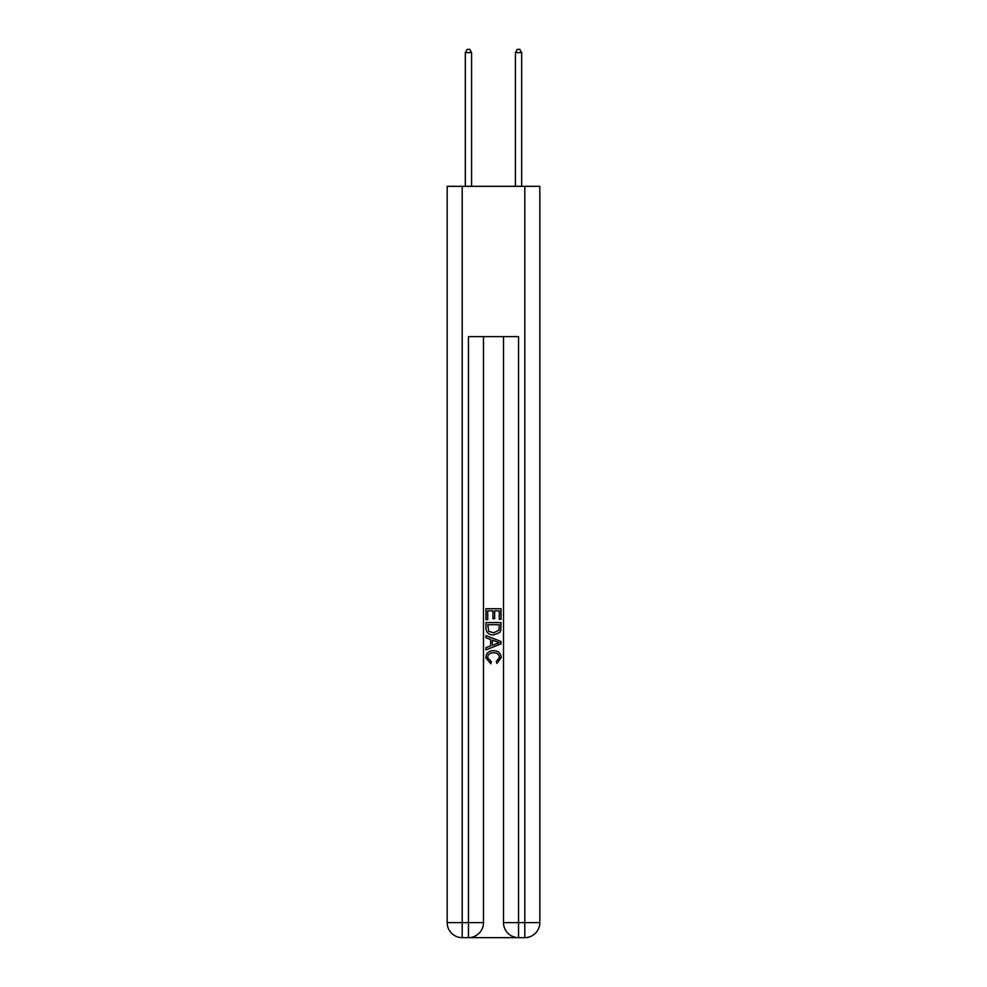 <?xml version="1.0" encoding="UTF-8"?>
<svg xmlns="http://www.w3.org/2000/svg" width="987" height="987" viewBox="0 0 987 987"><rect width="100%" height="100%" fill="white"/><g stroke="black" fill="none" stroke-linecap="round" stroke-linejoin="round"><path stroke-width="1.48" d="M469.578 937.65L517.422 937.65M462.2 186.333L462.2 922.623L447.173 922.623L447.173 186.333L539.827 186.333L539.827 922.623L524.8 922.623L524.8 186.333M518.545 937.65L518.545 922.623L503.518 922.623A15.027 15.027 0 0 0 518.545 937.65L524.8 937.65L524.8 922.623L518.545 922.623L518.545 336.604L468.455 336.604L468.455 922.623L462.2 922.623L462.2 937.65L468.455 937.65A15.027 15.027 0 0 0 483.482 922.623L468.455 922.623L468.455 937.65M483.482 336.604L483.482 922.623M503.518 922.623L503.518 336.604M524.8 937.65A15.027 15.027 0 0 0 539.827 922.623M447.173 922.623A15.027 15.027 0 0 0 462.2 937.65M485.986 619.688L485.986 608.708L501.014 608.708L501.014 619.305L499.274 619.305L499.274 610.83L494.66 610.83L494.66 618.726L492.92 618.726L492.92 610.83L487.726 610.83L487.726 619.688L485.986 619.688M485.986 627.966L485.986 622.575L501.014 622.575L500.791 630.372L499.718 632.556L493.586 634.912C488.775 634.925 486.246 632.618 485.986 627.966M487.726 624.697L488.787 631.347L493.611 632.79L498.966 630.224L499.274 624.697L487.726 624.697M485.986 637.799L485.986 635.554L501.014 641.513L501.014 643.906L485.986 649.878L485.986 647.62L490.613 645.917L490.613 639.514L485.986 637.799M496.498 641.686L492.34 640.144L492.34 645.276L499.274 642.71L496.498 641.686M487.529 657.478L491.292 661.685L490.798 663.807L485.789 657.675C486.196 653.061 488.799 650.741 493.611 650.704C498.225 650.803 500.754 653.11 501.211 657.626L496.843 663.424L496.387 661.302L499.471 657.527C499.027 654.282 497.078 652.715 493.623 652.826C490.107 652.641 488.072 654.196 487.529 657.478M471.589 186.333L471.589 52.607L465.321 52.607L465.321 186.333M465.321 52.607L467.209 49.35L469.713 49.35L471.589 52.607M521.679 186.333L521.679 52.607L515.411 52.607L515.411 186.333M515.411 52.607L517.287 49.35L519.791 49.35L521.679 52.607"/></g></svg>
